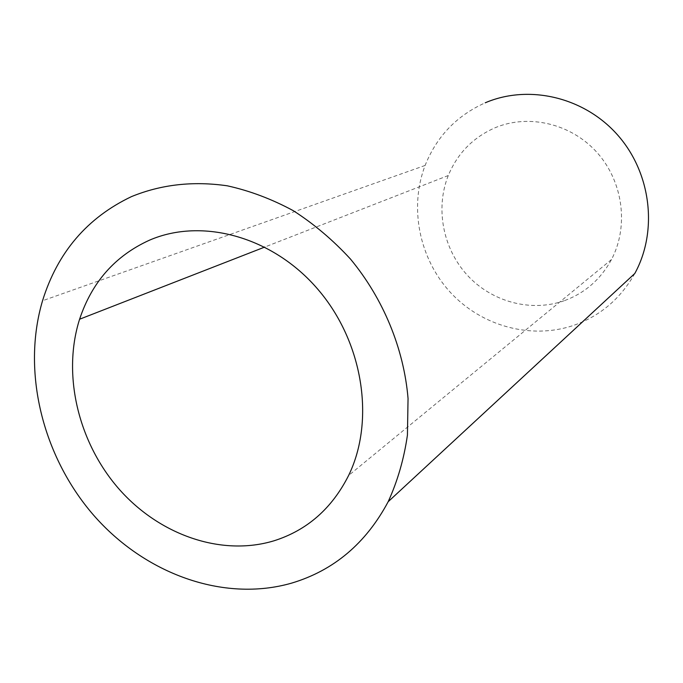 <?xml version="1.0" encoding="UTF-8"?>
<svg xmlns="http://www.w3.org/2000/svg" width="683" height="683" viewBox="0 0 683 683"><rect width="100%" height="100%" fill="white"/><g stroke="black" fill="none" stroke-linecap="round" stroke-linejoin="round"><path stroke-width="0.51" stroke-dasharray="3.42 2.56" d="M564.107 300.768C530.742 312.507 491.683 301.766 467.317 275.223C442.968 248.646 435.122 208.494 448.279 175.522C457.508 153.308 473.131 137.377 495.158 127.721C528.779 113.626 571.347 123.58 597.258 152.77C623.237 181.883 628.932 226.5 611.481 259.531C600.63 279.449 584.836 293.195 564.107 300.768M634.806 273.482C620.582 298.642 600.28 315.913 573.882 325.296C531.041 339.963 481.413 326.047 450.362 292.367C419.328 258.626 408.929 207.769 425.116 165.457C436.65 136.506 456.688 115.623 485.229 102.8M448.279 175.522L264.816 247.033M425.116 165.457L42.542 300.751M611.481 259.531L348.612 475.479"/><path stroke-width="1.02" d="M274.045 540.782C220.951 556.893 158.584 534.627 118.279 488.183C78.016 441.636 62.11 374.233 79.595 319.226C91.898 282.13 115.205 255.784 149.526 240.16C202.04 217.425 272.782 236.591 317.902 289.344C363.151 341.944 375.402 420.523 348.612 475.479C331.912 508.536 307.06 530.307 274.045 540.782M485.229 102.8C528.488 84.231 583.914 96.849 617.534 134.901C651.24 172.842 658.079 231.067 634.806 273.482L388.175 501.715C365.934 543.378 333.739 570.518 291.59 583.137C223.264 602.705 144.454 573.66 93.417 514.965C42.457 456.099 21.583 371.296 42.542 300.751C57.526 252.428 87.176 217.715 131.486 196.61C161.171 184.461 193.118 180.867 227.337 185.819C249.893 190.805 271.894 199.112 293.34 210.714C314.129 224.109 333.193 240.245 350.533 259.122C383.351 298.77 403.884 348.68 408.05 398.479L407.427 435.114C404.012 458.865 397.591 481.063 388.175 501.715M264.816 247.033L79.595 319.226"/></g></svg>
